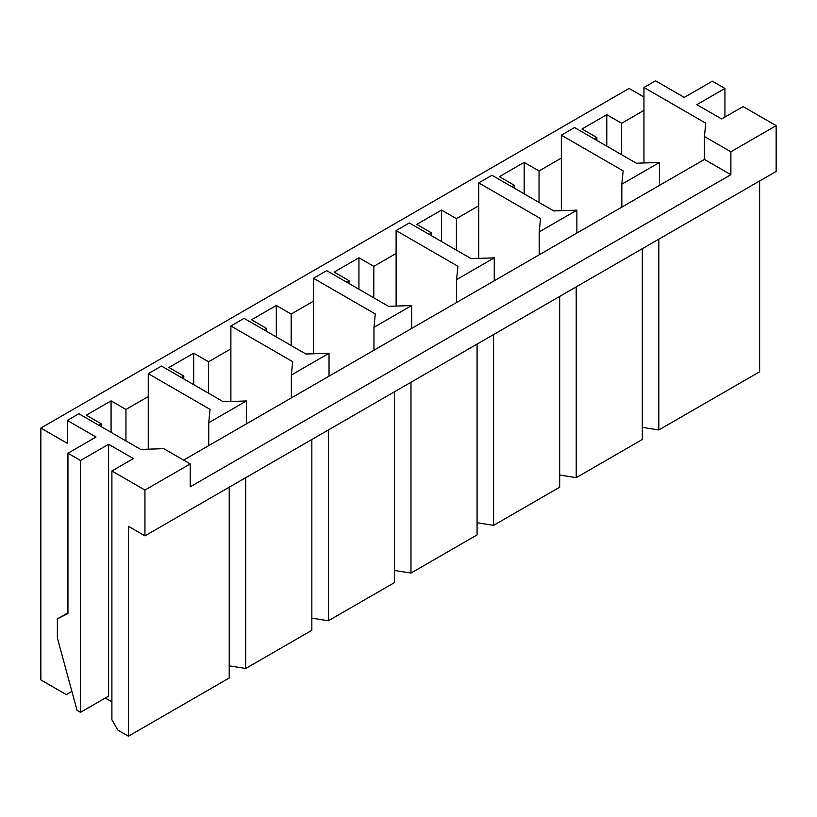 <?xml version="1.0" encoding="UTF-8"?>
<svg xmlns="http://www.w3.org/2000/svg" width="817" height="817" viewBox="0 0 817 817"><rect width="100%" height="100%" fill="white"/><g stroke="black" fill="none" stroke-linecap="round" stroke-linejoin="round"><path stroke-width="1.23" d="M576.21 286.869L576.21 477.669L642.305 439.505L642.305 248.705M576.21 477.669L559.686 475.034M493.601 334.562L493.601 525.362L559.686 487.208L559.686 296.408M493.601 525.362L477.077 522.737M410.982 382.264L410.982 573.064L477.077 534.9L477.077 344.11M410.982 573.064L394.458 570.44M328.363 429.967L328.363 620.767L394.458 582.603L394.458 391.803M328.363 620.767L311.839 618.132M245.743 477.659L245.743 668.459L311.839 630.305L311.839 439.505M245.743 668.459L229.22 665.835M643.959 97.019L629.09 88.44L40.85 428.057L67.29 443.314L67.29 420.418L96.038 437.024L67.944 453.241L80.505 460.492L108.6 444.274L133.385 458.582L111.898 470.98L111.898 719.787L117.852 730.092L128.422 736.199L229.22 677.998L229.22 487.198M105.291 698.035L111.898 701.854M658.829 239.167L658.829 429.967L759.626 371.776L759.626 180.976M658.829 429.967L642.305 427.342M643.959 162.981L643.959 87.48L705.755 123.163L704.438 136.521L730.878 151.778L776.15 125.644L776.15 171.437L144.946 535.86L144.946 490.067L190.228 463.923L163.788 448.666L140.657 449.421L78.851 413.749L67.29 420.418M643.959 87.48L655.53 80.801L684.278 97.407L712.373 81.189L724.924 88.44L696.84 104.658L721.625 118.965L743.102 106.567L776.15 125.644M144.946 490.067L111.898 470.98M623.146 170.865L621.819 184.213L659.493 162.471L636.361 163.226L574.565 127.554L561.34 135.183L623.146 170.865M659.493 162.471L659.493 185.367L704.438 159.417L730.878 174.675L730.878 151.778M730.878 174.675L190.228 486.82L190.228 463.923M540.527 218.558L539.2 231.916L576.873 210.163L553.742 210.929L491.946 175.246L478.721 182.885L540.527 218.558M40.85 428.057L40.85 679.907L66.3 694.603L71.886 691.376M128.422 736.199L128.422 526.311L144.946 535.86M704.438 159.417L704.438 136.521M621.655 154.74L621.655 123.255L606.786 114.676L582 128.984L596.87 137.573L596.87 140.432M606.786 146.151L606.786 114.676M621.655 123.255L643.959 110.377M594.388 139.002L596.87 137.573M724.924 117.056L724.924 88.44M108.6 444.274L108.6 696.125L80.505 712.342L77.043 710.351L57.374 637.934L57.374 618.857L67.944 613.516L67.944 453.241M67.944 612.75L57.374 618.857M80.505 460.492L80.505 712.342M148.255 449.176L148.255 373.675L210.051 409.358L208.733 422.716L246.407 400.963L246.407 423.86L291.352 397.91L291.352 375.013L329.026 353.261L329.026 376.157L373.961 350.207L373.961 327.311L411.635 305.568L411.635 328.454L456.58 302.515L456.58 279.618L494.254 257.866L494.254 280.762L539.2 254.812L539.2 231.916M183.611 460.104L208.733 445.612L208.733 422.716M125.951 440.935L125.951 409.45L111.071 400.871L86.285 415.179L101.165 423.757L101.165 426.627M111.071 432.346L111.071 400.871M125.951 409.45L148.255 396.572M98.683 425.197L101.165 423.757M539.036 202.442L539.036 170.957L561.34 158.079L561.34 135.183M456.417 250.135L456.417 218.66L478.721 205.782L478.721 182.885M373.798 297.837L373.798 266.352L396.112 253.474L396.112 230.578L409.327 222.949L471.123 258.632L494.254 257.866M291.179 345.54L291.179 314.055L313.493 301.177L313.493 278.28L326.708 270.652L388.504 306.324L411.635 305.568M208.56 393.232L208.56 361.757L230.874 348.879L230.874 325.983L244.089 318.344L305.885 354.027L329.026 353.261M148.255 373.675L161.47 366.047L223.266 401.729L246.407 400.963M181.303 377.495L183.784 376.065L168.905 367.476L193.69 353.169L208.56 361.757M263.922 329.792L266.393 328.363L251.524 319.774L276.309 305.466L291.179 314.055M346.541 282.1L349.012 280.66L334.143 272.081L358.929 257.774L373.798 266.352M429.15 234.397L431.631 232.968L416.762 224.379L441.548 210.071L456.417 218.66M511.769 186.695L514.25 185.265L499.381 176.676L524.167 162.369L539.036 170.957M539.2 254.812L621.819 207.109L621.819 184.213M576.873 210.163L576.873 233.059M456.58 302.515L494.254 280.762M373.961 350.207L411.635 328.454M291.352 397.91L329.026 376.157M208.733 445.612L246.407 423.86M621.819 207.109L659.493 185.367M230.874 325.983L292.67 361.655L291.352 375.013M313.493 278.28L375.289 313.963L373.961 327.311M396.112 230.578L457.908 266.26L456.58 279.618M561.34 210.674L561.34 158.079M478.721 258.376L478.721 205.782M396.112 306.079L396.112 253.474M313.493 353.771L313.493 301.177M230.874 401.474L230.874 348.879M193.69 384.644L193.69 353.169M183.784 378.925L183.784 376.065M276.309 336.951L276.309 305.466M266.393 331.222L266.393 328.363M358.929 289.249L358.929 257.774M349.012 283.53L349.012 280.66M441.548 241.556L441.548 210.071M431.631 235.827L431.631 232.968M524.167 193.854L524.167 162.369M514.25 188.124L514.25 185.265"/></g></svg>
